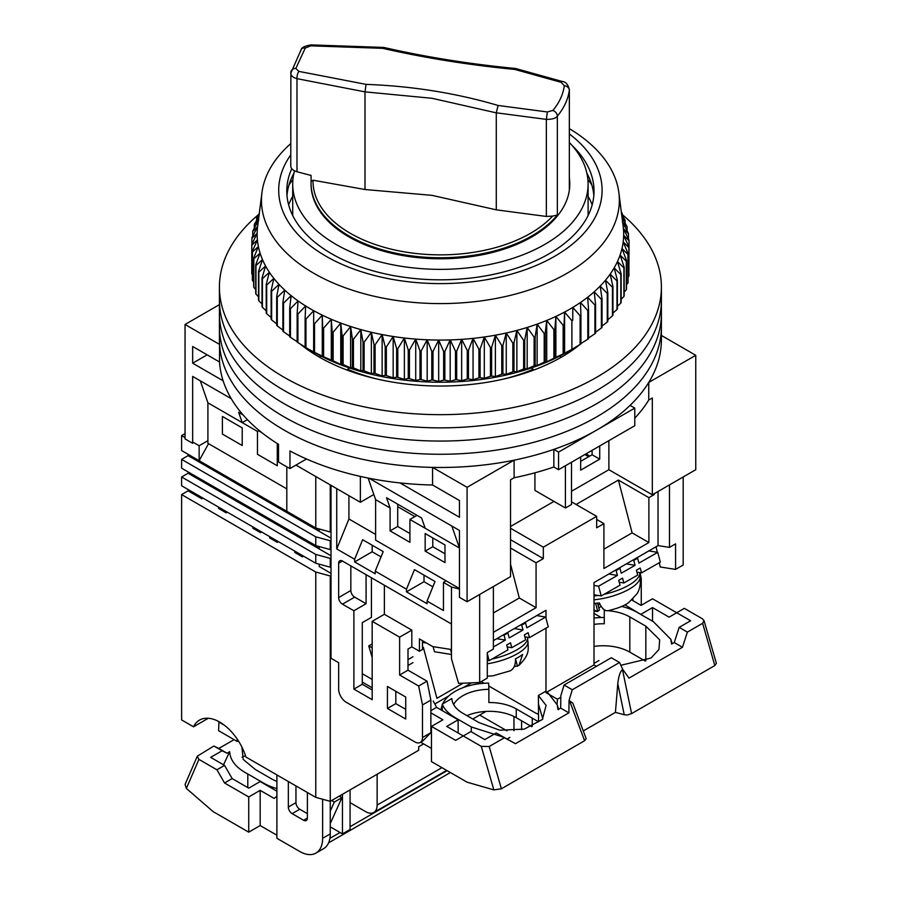 <?xml version="1.0" encoding="UTF-8"?>
<svg xmlns="http://www.w3.org/2000/svg" width="898" height="898" viewBox="0 0 898 898"><rect width="100%" height="100%" fill="white"/><g stroke="black" fill="none" stroke-linecap="round" stroke-linejoin="round"><path stroke-width="1.35" d="M569.366 89.744L569.332 189.175A129.357 74.691 180 0 0 569.77 183.069L569.77 184.09A129.357 74.691 180 0 1 489.904 253.09A129.357 74.691 180 0 1 348.929 236.904A129.357 74.691 180 0 1 311.045 184.09L311.045 183.069A129.357 74.691 180 0 1 311.078 181.463L311.045 183.069A129.357 74.691 180 0 0 406.929 255.212A129.357 74.691 180 0 0 557.344 215.015L552.64 216.092A127.381 73.546 180 0 1 408.422 252.506A127.381 73.546 180 0 1 313.043 180.206L311.078 181.463L311.078 175.436A808.514 466.792 0 0 1 296.991 171.731A10.776 6.219 0 0 1 290.772 166.096L290.873 72.446C290.469 75.342 292.501 77.419 296.991 78.665L296.991 171.731M294.522 170.811A147.687 85.265 0 0 0 292.714 184.09A147.687 85.265 0 0 0 335.975 244.379A147.687 85.265 0 0 0 496.92 262.867A147.687 85.265 0 0 0 588.089 184.09A147.687 85.265 0 0 0 569.366 142.535M560.565 357.64L560.565 355.664M223.131 380.797L192.666 363.207L192.666 346.482L219.55 362.006A220.987 127.583 0 0 0 278.526 444.342L278.526 461.954A220.987 127.583 0 0 0 284.138 465.31A220.987 127.583 0 0 0 289.964 468.554L289.964 450.953A220.987 127.583 0 0 0 432.578 484.999L459.462 500.523L459.462 517.248L400.025 482.933M219.55 362.006L219.55 344.405A220.987 127.583 0 0 0 284.138 430.108A220.987 127.583 0 0 0 432.578 467.398L432.578 484.999M219.55 344.405L185.044 324.481L185.044 438.909L192.666 443.309L192.666 376.419L231.257 398.69M661.399 335.448L695.759 355.294L695.759 469.71L652.318 494.798L608.866 469.71L571.51 491.273M553.987 501.398L510.535 526.486M467.083 601.739L467.083 487.311L514.105 460.169L514.105 477.77L510.535 479.835L510.535 576.651L467.083 601.739L459.462 597.338L459.462 530.449L451.84 526.048L459.462 548.049L425.158 528.249L421.6 517.978L386.533 497.728L390.091 507.999L375.611 499.636L368.135 478.062M589.806 456.072L586.001 453.872M185.044 324.481L219.415 304.635M608.866 440.671L608.866 469.71M580.658 456.947L580.658 470.159L599.718 459.147L599.718 445.947M534.927 472.819L534.927 490.398L565.414 507.999L565.414 465.748M695.759 355.294L648.749 382.436L648.749 400.037L652.318 397.982L652.318 494.798M592.096 450.347L592.096 454.747L580.658 461.348M369.044 478.241L451.84 526.048M467.083 487.311L432.578 467.398M295.958 465.097L360.367 502.285L360.367 476.411M514.105 460.169A220.987 127.583 0 0 0 553.841 449.382L558.556 452.109L634.785 408.096L630.059 405.38A220.987 127.583 0 0 0 648.749 382.436M360.367 502.285L373.837 494.506M514.105 477.77A220.987 127.583 0 0 0 553.841 466.994L553.841 449.382M634.785 418.187A220.987 127.583 0 0 0 648.749 400.037M553.841 466.994L558.556 469.71L634.785 425.708L634.785 408.096M599.718 459.147L592.096 454.747M565.414 507.999L571.51 504.485L571.51 462.234M320.238 355.664L320.238 357.64M200.288 380.819L207.909 402.82L242.213 422.621L238.655 412.35L243.032 414.876M207.146 354.845L192.666 363.207M306.51 458.99L289.964 468.554M558.556 452.109L558.556 469.71M533.21 370.268L533.21 369.269A157.386 90.866 180 0 1 505.058 378.72M375.746 378.72A157.386 90.866 180 0 1 347.593 369.269L347.593 370.268M567.514 351.87L567.514 353.464M313.29 353.464L313.29 351.87M588.089 196.303A155.511 89.778 180 0 1 592.175 204.845M533.21 369.269L531.111 368.057M349.692 368.057L347.593 369.269M288.64 204.845A155.511 89.778 180 0 1 292.714 196.303M390.091 507.999L390.091 530.886L409.915 542.325L409.915 519.448L425.158 528.249M459.462 588.538L375.611 540.125L375.611 499.636M444.981 562.575L444.981 544.974L425.158 533.524L425.158 551.136L444.981 562.575M207.909 402.82L207.909 443.309L286.81 488.86M242.213 445.509L222.401 434.071L222.401 416.459L242.213 427.908L242.213 445.509M277.28 443.567L277.28 465.748L257.457 454.309L257.457 431.422L242.213 422.621L247.399 419.635M409.915 533.524L397.713 526.486L397.713 504.182M444.981 553.774L432.78 546.725L432.78 537.924M390.091 530.886L397.713 526.486M409.915 519.448L417.031 515.34M425.158 551.136L432.78 546.725M257.457 431.422L259.129 430.468M258.658 214.499A220.987 127.583 0 0 0 219.415 287.079L219.415 326.681A220.987 127.583 0 0 0 284.138 416.897A220.987 127.583 0 0 0 524.971 444.555A220.987 127.583 0 0 0 661.399 326.681L661.399 339.882A220.987 127.583 0 0 1 524.971 457.767A220.987 127.583 0 0 1 284.138 430.108A220.987 127.583 0 0 1 219.415 339.882L219.415 326.681A220.987 127.583 0 0 0 284.138 416.897A220.987 127.583 0 0 0 524.971 444.555A220.987 127.583 0 0 0 661.399 326.681L661.399 313.481A220.987 127.583 0 0 1 524.971 431.354A220.987 127.583 0 0 1 284.138 403.696A220.987 127.583 0 0 0 524.971 431.354A220.987 127.583 0 0 0 661.399 313.481L661.399 300.28A220.987 127.583 0 0 1 524.971 418.154A220.987 127.583 0 0 1 284.138 390.495A220.987 127.583 0 0 0 524.971 418.154A220.987 127.583 0 0 0 661.399 300.28L661.399 287.079A220.987 127.583 0 0 0 622.292 214.611M219.415 313.481A220.987 127.583 0 0 0 284.138 403.696A220.987 127.583 0 0 1 219.415 313.481M219.415 300.28A220.987 127.583 0 0 0 284.138 390.495A220.987 127.583 0 0 1 219.415 300.28M580.041 344.473A171.406 98.96 180 0 1 319.205 357.045A171.406 98.96 180 0 1 300.314 344.091M219.415 287.079A220.987 127.583 0 0 0 284.138 377.295A220.987 127.583 0 0 0 524.971 404.953A220.987 127.583 0 0 0 661.399 287.079M581.724 343.07A171.406 98.96 180 0 1 580.927 343.732M569.366 128.65A178.949 103.315 180 0 1 618.868 192.711A178.949 103.315 180 0 1 499.703 297.754A178.949 103.315 180 0 1 261.935 192.711A178.949 103.315 180 0 1 290.772 143.613M261.935 192.711L257.636 226.509A183.259 105.807 0 0 0 257.625 226.622A183.259 105.807 0 0 0 257.154 233.267A183.259 105.807 0 0 0 257.4 239.912A183.259 105.807 0 0 0 258.377 246.535A183.259 105.807 0 0 0 260.072 253.113A183.259 105.807 0 0 0 262.485 259.612A183.259 105.807 0 0 0 265.584 266.01A183.259 105.807 0 0 0 269.389 272.285A183.259 105.807 0 0 0 273.856 278.414A183.259 105.807 0 0 0 278.986 284.363A183.259 105.807 0 0 0 284.756 290.11A183.259 105.807 0 0 0 291.132 295.644A183.259 105.807 0 0 0 298.102 300.931A183.259 105.807 0 0 0 305.634 305.96A183.259 105.807 0 0 0 313.705 310.708A183.259 105.807 0 0 0 322.27 315.153A183.259 105.807 0 0 0 331.295 319.273A183.259 105.807 0 0 0 340.757 323.056A183.259 105.807 0 0 0 350.613 326.502A183.259 105.807 0 0 0 360.816 329.566A183.259 105.807 0 0 0 371.345 332.271A183.259 105.807 0 0 0 382.133 334.572A183.259 105.807 0 0 0 393.167 336.492A183.259 105.807 0 0 0 404.369 338.007A183.259 105.807 0 0 0 415.729 339.107A183.259 105.807 0 0 0 427.179 339.792A183.259 105.807 0 0 0 438.684 340.061A183.259 105.807 0 0 0 450.19 339.915A183.259 105.807 0 0 0 461.662 339.354A183.259 105.807 0 0 0 473.055 338.378A183.259 105.807 0 0 0 484.314 336.986A183.259 105.807 0 0 0 495.393 335.19A183.259 105.807 0 0 0 501.129 334.09A183.259 105.807 0 0 0 506.259 333.001A183.259 105.807 0 0 0 516.866 330.419A183.259 105.807 0 0 0 527.182 327.456A183.259 105.807 0 0 0 537.139 324.122A183.259 105.807 0 0 0 546.725 320.44A183.259 105.807 0 0 0 555.884 316.422A183.259 105.807 0 0 0 564.595 312.066A183.259 105.807 0 0 0 572.812 307.408A183.259 105.807 0 0 0 580.501 302.469A183.259 105.807 0 0 0 587.651 297.249A183.259 105.807 0 0 0 594.207 291.794A183.259 105.807 0 0 0 600.156 286.103A183.259 105.807 0 0 0 605.488 280.21A183.259 105.807 0 0 0 610.157 274.137A183.259 105.807 0 0 0 614.153 267.907A183.259 105.807 0 0 0 617.476 261.543A183.259 105.807 0 0 0 620.091 255.066A183.259 105.807 0 0 0 622 248.51A183.259 105.807 0 0 0 623.19 241.899A183.259 105.807 0 0 0 623.661 235.254A183.259 105.807 0 0 0 623.403 228.608A183.259 105.807 0 0 0 623.178 226.509L618.868 192.711M569.366 133.937A161.696 93.358 180 0 1 493.979 278.335A161.696 93.358 180 0 1 323.179 254.561A161.696 93.358 180 0 1 290.772 154.86M291.771 168.712A153.614 88.689 0 0 0 286.788 191.128A153.614 88.689 0 0 0 491.307 274.81A153.614 88.689 0 0 0 594.016 191.128A153.614 88.689 0 0 0 571.947 145.33M622.056 217.72L626.961 226.408A188.647 108.916 180 0 1 627.13 227.093L622.426 221.986L628.353 233.199A188.647 108.916 180 0 1 628.454 233.895L623.403 228.608L629.004 240.035A188.647 108.916 180 0 1 629.027 240.731L623.661 235.254L628.914 246.871A188.647 108.916 180 0 1 628.858 247.567L623.19 241.899L628.072 253.696A188.647 108.916 180 0 1 627.949 254.392L622 248.51L626.501 260.487A188.647 108.916 180 0 1 626.299 261.172L620.091 255.066L624.189 267.189A188.647 108.916 180 0 1 623.908 267.873L617.476 261.543L621.147 273.811A188.647 108.916 180 0 1 620.799 274.474L614.153 267.907L617.397 280.299A188.647 108.916 180 0 1 616.971 280.951L610.157 274.137L612.952 286.642A188.647 108.916 180 0 1 612.458 287.27L605.488 280.21L607.823 292.804A188.647 108.916 180 0 1 607.261 293.421L600.156 286.103L602.03 298.776A188.647 108.916 180 0 1 601.402 299.371L594.207 291.794L595.599 304.523A188.647 108.916 180 0 1 594.914 305.096L587.651 297.249L588.56 310.034A188.647 108.916 180 0 1 587.808 310.573L580.501 302.469L580.927 315.265A188.647 108.916 180 0 1 580.119 315.782L572.812 307.408L572.756 320.216A188.647 108.916 180 0 1 571.891 320.709L564.595 312.066L564.045 324.863A188.647 108.916 180 0 1 563.136 325.312L555.884 316.422L554.863 329.184A188.647 108.916 180 0 1 553.898 329.6L546.725 320.44L545.209 333.158A188.647 108.916 180 0 1 544.21 333.551L537.139 324.122L535.163 336.784A188.647 108.916 180 0 1 534.119 337.132L527.182 327.456L524.724 340.028A188.647 108.916 180 0 1 523.646 340.342L516.866 330.419L513.97 342.89A188.647 108.916 180 0 1 512.859 343.159L506.259 333.001L502.914 345.36A188.647 108.916 180 0 1 501.78 345.595L495.393 335.19L491.61 347.425A188.647 108.916 180 0 1 490.454 347.616L484.314 336.986L480.116 349.075A188.647 108.916 180 0 1 478.937 349.221L473.055 338.378L468.453 350.31A188.647 108.916 180 0 1 467.263 350.411L461.662 339.354L456.689 351.107A188.647 108.916 180 0 1 455.488 351.174L450.19 339.915L444.847 351.488A188.647 108.916 180 0 1 443.646 351.5L438.684 340.061L433.004 351.432A188.647 108.916 180 0 1 431.792 351.399L427.179 339.792L421.173 350.95A188.647 108.916 180 0 1 419.983 350.882L415.729 339.107L409.432 350.04A188.647 108.916 180 0 1 408.242 349.928L404.369 338.007L397.803 348.705A188.647 108.916 180 0 1 396.635 348.547L393.167 336.492L386.353 346.954A188.647 108.916 180 0 1 385.197 346.751L382.133 334.572L375.106 344.787A188.647 108.916 180 0 1 373.983 344.54L371.345 332.271L364.128 342.217A188.647 108.916 180 0 1 363.028 341.936L360.816 329.566L353.442 339.253A188.647 108.916 180 0 1 352.375 338.928L350.613 326.502L343.103 335.908A188.647 108.916 180 0 1 342.071 335.549L340.757 323.056L333.147 332.204A188.647 108.916 180 0 1 332.159 331.8L331.295 319.273L323.617 328.14A188.647 108.916 180 0 1 322.674 327.703L322.27 315.153L314.536 323.729A188.647 108.916 180 0 1 313.649 323.269L313.705 310.708L305.96 319.014A188.647 108.916 180 0 1 305.118 318.509L305.118 347.144A188.647 108.916 0 0 0 305.96 347.638L313.099 351.769A180.027 103.944 0 0 0 500.051 376.341A180.027 103.944 0 0 0 567.704 351.769L572.767 348.839M628.914 269.523L629.027 240.731M628.072 277.19L628.858 276.202A188.647 108.916 0 0 0 628.914 275.506L628.914 246.871M626.501 284.7L627.949 283.027A188.647 108.916 0 0 0 628.072 282.331L628.072 253.696M624.189 292.063L626.299 289.796A188.647 108.916 0 0 0 626.501 289.111L626.501 260.487M621.147 299.259L623.908 296.497A188.647 108.916 0 0 0 624.189 295.824L624.189 267.189M617.397 306.274L620.799 303.097A188.647 108.916 0 0 0 621.147 302.435L621.147 273.811M612.952 313.088L616.971 309.574A188.647 108.916 0 0 0 617.397 308.923L617.397 280.299M607.823 319.688L612.458 315.905A188.647 108.916 0 0 0 612.952 315.265L612.952 286.642M602.03 326.064L607.261 322.056A188.647 108.916 0 0 0 607.823 321.439L607.823 292.804M595.599 332.17L601.402 328.006A188.647 108.916 0 0 0 602.03 327.411L602.03 298.776M587.651 338.625L594.914 333.73A188.647 108.916 0 0 0 595.599 333.158L595.599 304.523M580.501 343.833L587.808 339.208A188.647 108.916 0 0 0 588.56 338.658L588.56 310.034M308.036 348.839L313.649 351.893A188.647 108.916 0 0 0 314.536 352.364L322.674 356.338A188.647 108.916 0 0 0 323.617 356.764L332.159 360.435A188.647 108.916 0 0 0 333.147 360.828L340.757 364.431L342.071 364.184A188.647 108.916 0 0 0 343.103 364.543L350.613 367.866L352.375 367.563A188.647 108.916 0 0 0 353.442 367.888L360.816 370.941L363.028 370.56A188.647 108.916 0 0 0 364.128 370.852L371.345 373.635L373.983 373.175A188.647 108.916 0 0 0 375.106 373.411L382.133 375.948L385.197 375.375A188.647 108.916 0 0 0 386.353 375.577L393.167 377.856L396.635 377.171A188.647 108.916 0 0 0 397.803 377.34L404.369 379.371L408.242 378.552A188.647 108.916 0 0 0 409.432 378.664L415.729 380.471L419.983 379.506A188.647 108.916 0 0 0 421.173 379.585L427.179 381.156L431.792 380.034A188.647 108.916 0 0 0 433.004 380.067L438.684 381.437L443.646 380.135A188.647 108.916 0 0 0 444.847 380.112L450.19 381.291L455.488 379.798A188.647 108.916 0 0 0 456.689 379.742L461.662 380.718L467.263 379.035A188.647 108.916 0 0 0 468.453 378.934L473.055 379.742L478.937 377.856A188.647 108.916 0 0 0 480.116 377.71L484.314 378.35L490.454 376.24A188.647 108.916 0 0 0 491.61 376.06L495.393 376.565L501.78 374.219A188.647 108.916 0 0 0 502.914 373.995L506.259 374.365L512.859 371.794A188.647 108.916 0 0 0 513.97 371.525L516.866 371.783L523.646 368.966A188.647 108.916 0 0 0 524.724 368.663L527.182 368.82L534.119 365.755A188.647 108.916 0 0 0 535.163 365.407L537.139 365.497L544.21 362.175A188.647 108.916 0 0 0 545.209 361.793L546.725 361.815L553.898 358.235A188.647 108.916 0 0 0 554.863 357.808L563.136 353.947A188.647 108.916 0 0 0 564.045 353.498L571.891 349.333A188.647 108.916 0 0 0 572.756 348.851L580.119 344.417A188.647 108.916 0 0 0 580.927 343.9L580.927 315.265M572.756 320.216L572.812 307.408M293.927 173.224A153.614 88.689 0 0 0 292.142 176.715A153.614 88.689 0 0 0 286.978 195.528M591.827 185.022A161.696 93.358 0 0 0 587.876 179.465M292.939 179.465A161.696 93.358 0 0 0 288.976 185.022M621.326 212.018L621.977 213.039A188.647 108.916 180 0 1 622.292 213.702L621.405 212.613M621.629 214.341L624.828 219.673A188.647 108.916 180 0 1 625.075 220.358L621.932 216.755M305.118 318.509L305.634 305.96L297.923 313.986A188.647 108.916 180 0 1 297.137 313.458L298.102 300.931L290.436 308.676A188.647 108.916 180 0 1 289.706 308.126L291.132 295.644L283.543 303.109A188.647 108.916 180 0 1 282.881 302.536L284.756 290.11L277.28 297.305A188.647 108.916 180 0 1 276.674 296.699L278.986 284.363L271.645 291.289A188.647 108.916 180 0 1 271.117 290.66L273.856 278.414L266.684 285.07A188.647 108.916 180 0 1 266.223 284.43L269.389 272.285L262.407 278.694A188.647 108.916 180 0 1 262.014 278.032L265.584 266.01L258.837 272.161A188.647 108.916 180 0 1 258.512 271.499L262.485 259.612L255.975 265.527A188.647 108.916 180 0 1 255.728 264.843L260.072 253.113L253.853 258.792A188.647 108.916 180 0 1 253.674 258.108L258.377 246.535L252.461 252.001A188.647 108.916 180 0 1 252.36 251.305L257.4 239.912L251.81 245.165A188.647 108.916 180 0 1 251.777 244.469L257.154 233.267L251.9 238.329A188.647 108.916 180 0 1 251.945 237.633L257.625 226.622L252.731 231.504A188.647 108.916 180 0 1 252.866 230.808L258.815 220.01L254.314 224.713A188.647 108.916 180 0 1 254.516 224.029L258.905 216.53M259.062 215.262L256.626 218.012A188.647 108.916 180 0 1 256.895 217.327L259.298 213.455M297.137 313.458L297.137 342.093A188.647 108.916 0 0 0 297.923 342.621L305.634 347.335M289.706 308.126L289.706 336.75A188.647 108.916 0 0 0 290.436 337.311L297.137 341.678M282.881 302.536L282.881 331.16A188.647 108.916 0 0 0 283.543 331.744L289.706 336.032M276.674 296.699L276.674 325.334A188.647 108.916 0 0 0 277.28 325.94L282.881 330.105M271.117 290.66L271.117 319.295A188.647 108.916 0 0 0 271.645 319.913L276.674 323.909M266.223 284.43L266.223 313.065A188.647 108.916 0 0 0 266.684 313.705L271.117 317.465M262.014 278.032L262.014 306.667A188.647 108.916 0 0 0 262.407 307.318L266.223 310.798M258.512 271.499L258.512 300.123A188.647 108.916 0 0 0 258.837 300.796L262.014 303.917M255.728 264.843L255.728 293.478A188.647 108.916 0 0 0 255.975 294.151L258.512 296.834M253.674 258.108L253.674 286.731A188.647 108.916 0 0 0 253.853 287.427L255.728 289.571M252.36 251.305L252.36 279.94A188.647 108.916 0 0 0 252.461 280.625L253.674 282.14M251.777 244.469L251.777 273.104A188.647 108.916 0 0 0 251.81 273.8L252.36 274.541M593.836 195.528A153.614 88.689 0 0 0 588.661 176.715A153.614 88.689 0 0 0 586.888 173.224M622.292 213.702L622.292 215.453M625.075 220.358L625.075 223.063M627.13 227.093L627.13 230.876M628.454 233.895L628.454 238.902M628.858 247.567L628.858 276.202M627.949 254.392L627.949 283.027M626.299 261.172L626.299 289.796M623.908 267.873L623.908 296.497M620.799 274.474L620.799 303.097M616.971 280.951L616.971 309.574M612.458 287.27L612.458 315.905M607.261 293.421L607.261 322.056M601.402 299.371L601.402 328.006M594.914 305.096L594.914 333.73M587.808 310.573L587.808 339.208M580.119 315.782L580.119 344.417M571.891 320.709L571.891 349.333M564.595 312.066L564.595 353.442M564.045 324.863L564.045 353.498M563.136 325.312L563.136 353.947M555.884 316.422L555.884 357.786M554.863 329.184L554.863 357.808M553.898 329.6L553.898 358.235M546.725 320.44L546.725 361.815M545.209 333.158L545.209 361.793M544.21 333.551L544.21 362.175M537.139 324.122L537.139 365.497M535.163 336.784L535.163 365.407M534.119 337.132L534.119 365.755M527.182 327.456L527.182 368.82M524.724 340.028L524.724 368.663M523.646 340.342L523.646 368.966M516.866 330.419L516.866 371.783M513.97 342.89L513.97 371.525M512.859 343.159L512.859 371.794M506.259 333.001L506.259 374.365M502.914 345.36L502.914 373.995M501.78 345.595L501.78 374.219M495.393 335.19L495.393 376.565M491.61 347.425L491.61 376.06M490.454 347.616L490.454 376.24M484.314 336.986L484.314 378.35M480.116 349.075L480.116 377.71M478.937 349.221L478.937 377.856M473.055 338.378L473.055 379.742M468.453 350.31L468.453 378.934M467.263 350.411L467.263 379.035M461.662 339.354L461.662 380.718M456.689 351.107L456.689 379.742M455.488 351.174L455.488 379.798M450.19 339.915L450.19 381.291M444.847 351.488L444.847 380.112M443.646 351.5L443.646 380.135M438.684 340.061L438.684 381.437M433.004 351.432L433.004 380.067M431.792 351.399L431.792 380.034M427.179 339.792L427.179 381.156M421.173 350.95L421.173 379.585M419.983 350.882L419.983 379.506M415.729 339.107L415.729 380.471M409.432 350.04L409.432 378.664M408.242 349.928L408.242 378.552M404.369 338.007L404.369 379.371M397.803 348.705L397.803 377.34M396.635 348.547L396.635 377.171M393.167 336.492L393.167 377.856M386.353 346.954L386.353 375.577M385.197 346.751L385.197 375.375M382.133 334.572L382.133 375.948M375.106 344.787L375.106 373.411M373.983 344.54L373.983 373.175M371.345 332.271L371.345 373.635M364.128 342.217L364.128 370.852M363.028 341.936L363.028 370.56M360.816 329.566L360.816 370.941M353.442 339.253L353.442 367.888M352.375 338.928L352.375 367.563M350.613 326.502L350.613 367.866M343.103 335.908L343.103 364.543M342.071 335.549L342.071 364.184M340.757 323.056L340.757 364.431M333.147 332.204L333.147 360.828M332.159 331.8L332.159 360.435M331.295 319.273L331.295 360.637M256.626 220.414L256.626 218.012M323.617 328.14L323.617 356.764M322.674 327.703L322.674 356.338M322.27 315.153L322.27 356.517M254.314 228.159L254.314 224.713M314.536 323.729L314.536 352.364M313.649 323.269L313.649 351.893M252.731 236.095L252.731 231.504M305.96 319.014L305.96 347.638M251.9 244.222L251.9 238.329M297.923 313.986L297.923 342.621M251.81 273.8L251.81 245.165M290.436 308.676L290.436 337.311M252.461 280.625L252.461 252.001M283.543 303.109L283.543 331.744M253.853 287.427L253.853 258.792M277.28 297.305L277.28 325.94M255.975 294.151L255.975 265.527M271.645 291.289L271.645 319.913M258.837 300.796L258.837 272.161M266.684 285.07L266.684 313.705M262.407 307.318L262.407 278.694M331.014 485.335L331.014 658.29L338.647 662.702L338.647 689.103A10.776 6.219 60 0 0 346.269 702.303L414.865 741.916A10.776 6.219 60 0 0 420.264 742.444A10.776 6.219 60 0 0 422.487 737.516L422.487 704.941L418.67 686.016L399.621 675.015L399.621 637.165L372.176 621.326L372.176 699.665L353.891 689.103L353.891 610.763L342.452 604.163A5.388 3.109 60 0 1 338.647 597.563L350.837 590.525L350.837 565.875M338.647 563.237A5.388 3.109 60 0 1 339.758 560.767A5.388 3.109 60 0 1 342.452 561.037L338.647 563.237L338.647 597.563M459.462 589.122L451.458 587L451.458 658.705L451.413 623.942L342.452 561.037M451.458 587L443.455 582.375L446.126 580.838M336.739 488.635L336.739 548.936L354.654 559.274L354.654 561.912L375.229 573.8L375.229 571.15L406.48 589.2L406.48 591.838L427.066 603.725L427.066 601.076L443.455 610.539L443.455 582.375M387.431 686.465L387.431 708.466L405.716 719.029L405.716 697.028L387.431 686.465M414.865 516.586L397.713 506.685M510.535 539.687L543.312 558.612L536.072 562.799L510.535 548.049M571.51 501.836L596.665 516.361L596.665 527.811L603.916 523.624L596.665 519.448M603.916 549.149L632.113 532.873L648.884 542.549L648.884 497.66L618.396 480.06L576.089 504.485M648.884 497.66L654.215 494.585L654.215 493.698M584.856 454.534L588.661 456.734M653.463 494.136L654.215 494.585M641.262 605.286L641.262 578.638L640.05 572.655M632.877 598.809L632.877 600.639M594.005 611.19L597.484 611.482L594.005 609.966M598.831 607.912L601.166 606.33M481.182 681.616L484.056 683.277M488.759 685.993L534.546 712.428A32.339 18.667 60 0 0 538.576 714.348M434.812 703.998L448.843 695.894M463.222 687.587L471.45 682.839M362.276 682.065L372.176 687.778M362.276 673.702L372.176 679.416M422.487 647.817L423.328 647.335L436.922 698.318L463.132 683.187M372.176 689.978L362.276 684.265L362.276 622.651L371.424 617.364L371.424 577.762M420.264 742.444L422.711 741.03L430.872 732.667L430.872 700.103L427.055 681.178L408.006 670.177L408.006 649.052L411.823 646.852L411.823 630.127L399.621 637.165M405.716 709.341L395.816 703.628L395.816 691.303M430.872 700.103L422.487 704.941M427.055 681.178L418.67 686.016M408.006 670.177L399.621 675.015M411.823 630.127L384.378 614.288L372.176 621.326M384.378 614.288L384.378 585.238M362.276 684.265L353.891 689.103M366.081 574.675L366.081 603.725L353.891 610.763M366.081 603.725L354.654 597.125A5.388 3.109 60 0 1 350.837 590.525M451.458 658.705L458.586 683.378L479.667 682.502L479.667 594.476L493.384 586.562L493.384 649.052L487.288 652.577L487.288 678.102L479.667 682.502M336.739 548.936L348.929 518.999L375.611 534.411M375.229 571.15L383.21 551.585L362.624 539.709L354.654 559.274M427.066 601.076L435.036 581.511L414.461 569.635L406.48 589.2M432.87 586.832L424.013 581.713L406.48 591.838M381.044 556.906L372.176 551.787L354.654 561.912M348.929 518.999L348.929 495.674M395.816 703.628L387.431 708.466M543.312 558.612L543.312 547.174L510.535 528.249M510.535 564.258L519.302 598.001L493.384 612.964M536.072 562.799L536.072 607.688L519.302 598.001M648.884 542.549L603.916 568.513L603.916 523.624M632.113 532.873L618.396 480.06M640.364 579.154L641.262 578.638M658.032 491.498L658.032 545.591L669.47 547.387L669.47 484.898L683.187 476.973L683.187 564.999L675.565 569.399L660.187 566.975L659.323 562.709M598.124 605.252L599.965 604.186M658.032 545.591L594.005 582.566L594.005 664.902L596.463 666.316M560.823 697.252L557.411 699.228A32.339 18.667 60 0 1 556.973 704.099M557.411 699.228L545.984 692.627L545.984 628.14M545.984 618.194L545.984 610.292L493.384 640.656M411.823 646.852L419.433 651.252L422.487 649.49L422.487 640.689M451.413 649.523L432.69 646.582L419.433 638.927L419.433 651.252M372.176 551.787L372.176 545.221M424.013 581.713L424.013 575.147M596.665 516.361L543.312 547.174M536.072 607.688L493.384 632.327M594.005 664.902L545.984 692.627M656.09 546.714L657.213 552.27M669.47 547.387L675.565 543.874L675.565 569.399M426.55 643.035L422.487 642.396M594.005 585.429L598.607 586.181L617.42 575.416L616.118 570.522L619.957 568.333L621.259 573.216L635.077 565.313L626.344 563.888M619.238 582.241L623.863 582.993L637.681 575.09L636.379 570.196L640.218 568.007L641.52 572.89L660.333 562.137L657.729 552.36L648.839 550.901M598.607 586.181L601.222 595.946L594.005 594.779M636.469 558.04L637.614 558.23L638.916 563.113L657.729 552.36M637.614 558.23L633.775 560.419L632.663 560.24M635.077 565.313L633.775 560.419M623.863 582.993L622.561 578.11L618.722 580.299L620.024 585.193L601.222 595.946M618.935 568.165L619.957 568.333M617.42 575.416L608.81 574.013M616.118 570.522L615.13 570.365M636.895 572.138L641.52 572.89M594.005 596.003A35.572 12.28 -14.9 0 0 598.169 595.453M604.006 594.353A35.572 12.28 -14.9 0 0 639.702 572.598M491.958 659.053A35.572 12.28 -14.9 0 0 527.642 637.288M493.384 646.964L505.372 640.106L504.059 635.223L507.898 633.023L509.2 637.917L523.029 630.003L514.296 628.578M507.19 646.93L511.815 647.694L525.633 639.78L524.331 634.897L528.17 632.697L529.472 637.591L548.285 626.826L545.67 617.049L536.779 615.601M433.105 646.639L434.464 651.724L451.413 654.485M487.288 653.598L489.163 660.647L487.288 660.333M451.413 652.857L450.56 649.669L451.413 649.815M524.421 622.741L525.554 622.92L526.868 627.814L545.67 617.049M525.554 622.92L521.716 625.12L520.604 624.941M523.029 630.003L521.716 625.12M511.815 647.694L510.513 642.8L506.674 645L507.976 649.883L489.163 660.647M506.887 632.854L507.898 633.023M505.372 640.106L496.762 638.702M504.059 635.223L503.071 635.054M524.847 636.828L529.472 637.591M594.005 603.467A34.146 11.786 -14.9 0 0 599.37 602.895C601.671 608.069 604.354 610.685 607.418 610.73L608.137 610.651C618.093 608.373 625.12 605.521 629.217 602.087L636.929 593.825C637.142 593.87 641.789 586.282 639.993 576.639L639.589 574.709M597.552 603.13L599.404 610.068L597.484 611.482M487.288 676.172L492.822 675.846L510.322 670.806C514.004 668.684 515.71 664.711 515.452 658.874A34.146 11.786 -14.9 0 0 522.636 654.418L518.977 665.339L514.127 666.743M620.844 665.283L651.016 658.021L658.952 649.501L659.682 639.825L645.83 626.164L645.83 660.827M532.256 726.403L532.256 718.153L538.576 721.801L538.385 695.501L545.984 691.123M453.613 704.503A37.727 21.788 180 0 1 488.871 689.327L488.871 702.528A37.727 21.788 180 0 1 516.249 708.904L532.256 718.153M601.177 617.543L594.005 613.401M516.249 708.904L516.249 717.704L531.717 726.639M516.249 717.704A37.727 21.788 0 0 0 466.982 715.661M538.385 695.501L546.107 705.39L542.37 719.466L524.286 729.12L499.715 730.186L478.903 722.553L462.897 713.304A37.727 21.788 180 0 1 451.862 698.554L442.265 704.099L442.265 710.632M488.871 689.327L488.669 683.109A48.514 28.006 180 0 0 442.725 703.819M455.264 718.153L455.264 717.704A48.514 28.006 180 0 1 442.265 704.099M441.098 709.97A48.514 28.006 180 0 1 442.265 704.919M455.264 717.704L471.282 726.953L471.282 731.791M503.396 737.135L471.282 726.953M547.219 691.909L557.22 704.84L558.017 709.645L560.678 708.107L568.883 712.844L515.452 743.69L496.224 732.993L484.797 739.593L470.9 731.567L463.267 735.967L446.71 726.415L458.148 719.803L436.596 707.366L433.251 701.035M458.148 733.015L458.148 719.803M372.176 643.922L368.752 645.898L372.176 657.459M624.885 604.837L641.093 614.625M631.597 599.898L641.093 605.387L652.52 598.786L676.71 612.75L684.332 608.35L702.326 618.733L704.043 620.641L702.629 623.313L687.374 632.113L679.169 627.365L690.607 620.765L676.71 612.75L669.089 617.15L652.52 607.587L652.52 621.225M679.169 627.365L674.252 642.53L671.592 644.068L670.806 639.264L653.463 621.764L637.445 612.526A48.514 28.006 180 0 0 621.674 606.442M594.005 618.026A48.514 28.006 180 0 1 604.275 617.532M594.005 624.402A37.727 21.788 180 0 1 604.275 623.762L604.275 610.561A37.727 21.788 180 0 1 606.296 610.618M607.766 610.707A37.727 21.788 180 0 1 629.824 616.926L629.824 652.139A37.727 21.788 0 0 0 594.005 646.403M629.824 652.139L645.292 661.063M496.224 732.993L504.44 737.729L489.186 746.53L481.272 746.361L463.267 735.967L455.645 740.367L431.467 726.415L431.467 761.616L467.083 782.18L493.844 789.903L501.387 788.781L584.598 740.738L586.181 738.717M420.691 742.197L431.467 748.416M507.247 738.953L509.896 737.415M430.872 710.666L436.596 707.366M431.467 726.415L442.905 719.803L430.872 712.866M372.176 647.885L368.752 645.898M412.968 656.752L408.006 659.615M412.968 662.623L408.006 665.485M652.52 607.587L641.093 614.187M604.275 610.561L604.994 610.135M645.83 626.164L629.824 616.926M598.988 660.513L594.005 663.398M674.252 642.53L682.458 647.267L629.027 678.125L622.763 669.414L619.541 662.477L611.325 657.74L564.067 685.017L572.273 689.765L569.051 700.429L572.812 703.145L586.203 738.728M560.678 708.107L560.846 695.681L564.067 685.017M583.285 730.938L615.422 712.383L617.79 683.704L624.233 714.741L627.287 715.01L631.608 713.596L714.819 665.553L716.391 663.398L704.043 620.641M515.452 743.69L504.44 737.729M568.883 712.844L569.051 700.429M682.458 647.267L687.374 632.113M617.79 683.704C618.61 676.306 620.17 671.603 622.46 669.594L622.763 669.414M572.273 689.765L619.541 662.477M624.233 714.741L615.422 712.383M439.223 258.77A129.357 74.691 180 0 1 406.929 256.233A129.357 74.691 180 0 1 376.745 249.105M569.332 189.175L569.332 90.283A5.388 4.344 -172.1 0 0 564.337 85.703L561.093 82.324L514.868 69.449L515.542 68.484L562.339 81.516C565.718 81.707 568.052 84.457 569.366 89.778L569.332 90.283C568.019 99.476 564.023 108.086 557.344 116.123C555.884 118.323 552.225 119.412 546.354 119.389L496.28 112.8L496.28 209.84L432.039 195.36L365.003 189.523L313.043 180.206M365.003 189.523L365.003 91.877L432.039 98.297L496.28 112.845M564.337 85.703C563.102 94.515 559.274 102.776 552.842 110.465L547.342 111.958L546.354 119.389L546.354 216.452L552.64 216.092M546.354 216.452L496.28 209.84M514.868 69.449C469.048 65.015 425.001 57.977 382.739 48.346L310.764 45.843L305.286 48.021L295.835 68.416L298.899 71.391L366.047 84.378C411.98 86.051 456.004 93.078 498.098 105.47L547.342 111.958M562.339 81.516A5.388 1.527 107.3 0 0 561.093 82.324M365.003 91.877L296.991 78.665A5.388 2.077 101.7 0 1 298.899 71.391M498.098 105.47L496.28 112.8M310.764 45.843A5.388 0.595 -90.4 0 1 311.09 44.9L383.749 47.426C425.809 57.057 469.744 64.072 515.542 68.484L515.553 68.484M382.739 48.346L383.693 47.426M366.047 84.378L365.003 91.843M208.291 718.265L193.53 726.785L181.609 719.915L181.609 494.585L188.097 490.836L188.097 489.522M188.097 471.91L188.097 473.235L181.609 476.973L181.609 485.773L315.77 563.237L315.77 554.436L330.262 558.388L331.014 557.95M188.097 454.309L188.097 455.634L181.609 459.372L181.609 468.172L315.77 545.625L315.77 536.824L330.262 540.787L331.014 540.349M185.044 433.622L181.609 435.609L181.609 450.572L199.143 460.696L199.143 445.734L192.666 441.984M181.609 435.609L185.044 437.584M207.909 440.671L199.143 445.734M193.53 726.785A40.421 23.337 60 0 1 199.513 720.106A40.421 23.337 60 0 1 245.929 757.036L315.77 797.368L315.77 572.037L181.609 494.585M485.964 711.429L472.797 719.029M423.632 743.892L418.681 746.754L418.681 750.279L330.262 801.33L315.77 797.368M331.014 531.549L330.262 531.986L330.262 484.898M331.014 549.149L330.262 549.587L330.262 540.787M331.014 566.75L330.262 567.199L330.262 558.388M276.898 774.918L276.898 838.294L299.764 851.495A32.339 18.667 -120 0 0 315.939 853.1L323.561 848.7A32.339 18.667 -120 0 0 330.262 833.894L330.262 576L331.014 575.562M315.77 572.037L330.262 576M331.014 573.362L319.205 566.537L319.205 564.169M303.58 556.188L302.435 556.85L294.813 552.45L294.813 551.136M278.425 541.674L277.28 542.325L269.658 537.924L269.658 536.611M261.655 531.986L260.51 532.649L252.888 528.249L252.888 526.924M227.351 512.186L226.206 512.848L218.584 508.448L218.584 507.123M202.959 498.098L201.814 498.76L188.097 490.836M441.928 767.655L377.138 805.068L377.138 774.267M377.138 805.068A16.175 9.339 60 0 1 373.793 812.466A16.175 9.339 60 0 1 365.699 811.669L350.074 802.644M315.939 853.1A32.339 18.667 -120 0 0 322.629 838.294L322.629 799.242M307.385 792.53L307.385 818.056A5.388 3.109 60 0 1 306.274 820.514A5.388 3.109 60 0 1 303.58 820.256L292.142 813.655A5.388 3.109 60 0 1 288.337 807.044L288.337 781.518M307.385 813.655L299.764 809.244A5.388 3.109 60 0 1 295.958 802.644L295.958 785.918M330.262 826.856L342.452 833.894L350.074 829.494L350.074 789.881M342.452 833.894L342.452 794.281M507 730.849L479.655 715.066M513.959 716.492L513.959 730.725M521.581 720.791L521.581 729.715M258.602 430.771L261.722 432.567M330.262 531.986L315.77 528.024L315.77 476.535M330.262 549.587L315.77 545.625M330.262 567.199L315.77 563.237M315.77 528.024L199.143 460.696L208.527 443.668M201.814 498.76L201.814 497.436M226.206 493.922L226.206 495.236L201.814 481.16L201.814 479.835M217.058 489.96L217.058 488.635M217.058 472.359L217.058 471.035M201.814 462.234L201.814 463.548L188.097 455.634M218.584 490.836L218.584 489.522M226.206 476.31L226.206 477.635L218.584 473.235L218.584 471.91M226.206 512.848L226.206 511.523M241.45 504.047L241.45 502.723M241.45 486.435L241.45 485.122M260.51 513.723L260.51 515.048L252.888 510.648L252.888 509.323M260.51 496.123L260.51 497.436L252.888 493.036L252.888 491.722M260.51 532.649L260.51 531.324M277.28 523.411L277.28 524.724L269.658 520.324L269.658 519.01M277.28 505.799L277.28 507.123L269.658 502.723L269.658 501.398M277.28 542.325L277.28 541.011M292.524 533.524L292.524 532.211M292.524 515.923L292.524 514.599M302.435 537.924L302.435 539.249L294.813 534.849L294.813 533.524M302.435 520.324L302.435 521.648L294.813 517.248L294.813 515.923M302.435 556.85L302.435 555.536M317.679 548.049L317.679 546.152M317.679 530.449L317.679 528.552M319.205 546.568L319.205 548.936L302.435 539.249M331.014 538.149L319.205 531.324L319.205 528.967M286.81 466.825L286.81 511.299M218.584 473.235L201.814 463.548M252.888 493.036L226.206 477.635M269.658 520.324L260.51 515.048M269.658 502.723L260.51 497.436M294.813 517.248L277.28 507.123M181.609 459.372L315.77 536.824M319.205 531.324L302.435 521.648M294.813 534.849L277.28 524.724M252.888 510.648L226.206 495.236M315.77 554.436L181.609 476.973M331.014 555.75L319.205 548.936M201.814 481.16L188.097 473.235M242.045 757.205L245.491 755.689M241.921 747.136L243.19 759.416L255.425 769.564L271.432 778.813A37.727 21.788 180 0 0 276.898 781.417M329.892 838.35L340.039 832.502M350.074 826.699L447.137 770.664M330.262 811.074L334.325 802.06L341.947 797.66L330.262 823.567M450.381 772.538L328.578 842.863M276.898 791.205L260.173 781.552L248.735 788.152L232.178 778.588L224.556 765.388L210.66 757.362L222.098 750.762L213.881 746.025L197.302 756.195L185.055 784.47L186.357 788.422L213.118 811.601L248.735 832.165L260.173 825.554L276.898 835.219M341.947 797.66L339.276 796.122M223.535 764.793L229.663 751.671C230.202 760.516 236.253 767.947 247.803 773.964L247.803 787.613M276.898 788.59A48.514 28.006 180 0 1 263.81 783.213L247.803 773.964M276.898 796.324L274.103 798.389L260.173 790.352L260.173 825.554M334.325 802.06L331.654 800.522M260.173 790.352L248.735 796.953L224.556 782.989L232.178 778.588M224.556 782.989L216.934 769.788L224.556 765.388M216.934 769.788L198.929 759.394L197.302 756.195M229.663 751.671L227.014 753.209L222.098 750.762M227.014 753.209L218.798 748.461L234.086 739.638M248.735 796.953L248.735 832.165M218.798 748.461L213.881 746.025M218.955 721.678L218.584 730.691L237.263 741.479L237.263 739.166M218.584 721.891L224.388 725.236M237.263 741.479L238.363 740.839M430.872 732.667L422.487 737.516M354.654 597.125L342.452 604.163M594.005 599.774A34.809 12.011 -14.9 0 0 637.4 582.97A34.809 12.011 -14.9 0 0 639.993 576.639M595.621 603.333L597.787 611.482M487.288 663.813A34.809 12.011 -14.9 0 0 527.934 641.329C528.316 649.894 529.955 654.361 518.977 665.339M517.506 666.338L515.508 658.84M542.819 718.961L538.576 704.503M493.844 789.903L481.272 746.361M569.354 700.249L584.598 740.738M501.387 788.781L489.186 746.53M702.629 623.313L714.819 665.553M631.608 713.596L622.46 669.594M552.842 110.465A5.388 4.019 39.9 0 1 557.344 116.123L557.344 215.015M290.873 72.446A5.388 4.389 13.5 0 1 290.974 71.604L290.974 71.604A5.388 4.389 13.5 0 1 295.835 68.416M305.286 48.021A5.388 4.041 -145.1 0 0 301.257 49.39L301.257 49.39A5.388 4.041 -145.1 0 0 300.684 51.298M330.262 833.894L322.629 838.294M295.958 802.644L288.337 807.044M299.764 809.244L292.142 813.655M307.385 818.056L303.58 820.256M186.357 788.422L198.929 759.394M588.089 215.531L588.089 184.09M292.714 215.531L292.714 184.09M527.934 641.329L527.53 639.398M672.187 643.72L670.806 639.264M558.612 709.297L557.22 704.84M569.77 183.069L569.366 177.131M290.772 73.266L301.257 49.39C301.75 47.437 305.028 45.933 311.09 44.9M373.793 812.466L446.665 770.394M259.14 764.669L255.189 762.391"/></g></svg>
